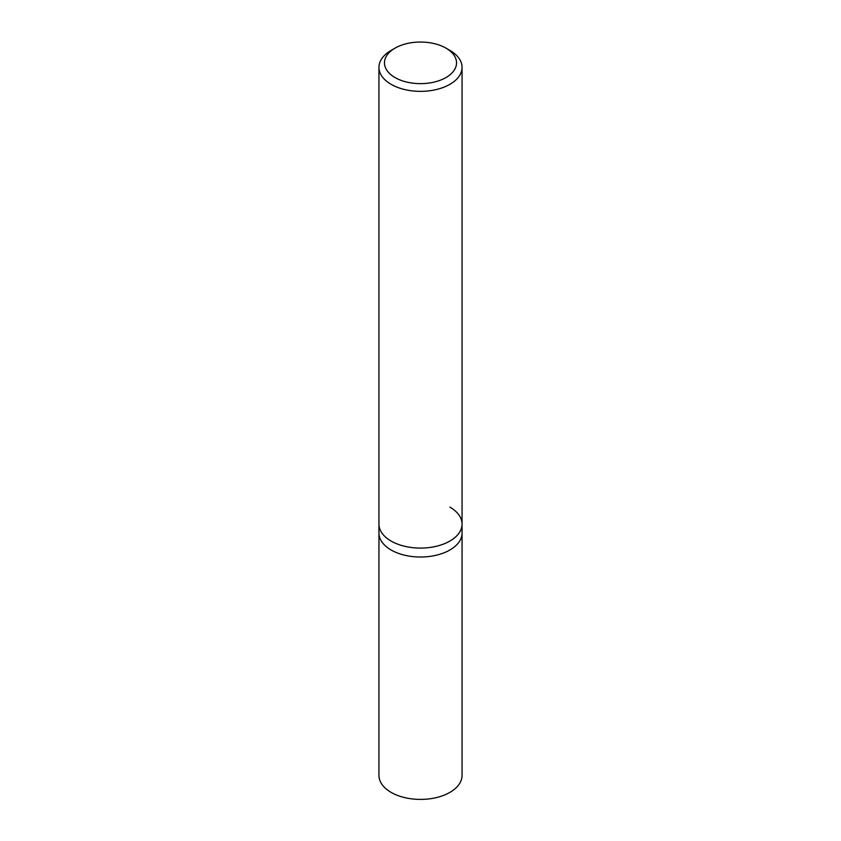 <?xml version="1.0" encoding="UTF-8"?>
<svg xmlns="http://www.w3.org/2000/svg" width="841" height="841" viewBox="0 0 841 841"><rect width="100%" height="100%" fill="white"/><g stroke="black" fill="none" stroke-linecap="round" stroke-linejoin="round"><path stroke-width="1.26" d="M395.028 48.137L391.118 50.407A41.556 23.99 0 0 0 378.944 67.364A41.556 23.99 0 0 0 391.118 84.331A41.556 23.99 0 0 0 436.405 89.535A41.556 23.99 0 0 0 462.056 67.364A41.556 23.99 0 0 0 449.882 50.407L445.972 48.137A36.016 20.794 180 0 1 445.972 77.551A36.016 20.794 180 0 1 395.028 77.551A36.016 20.794 180 0 1 395.028 48.137A36.016 20.794 180 0 1 445.972 48.137L449.882 50.407M449.882 507.134A41.556 23.99 180 0 1 462.056 524.09A41.556 23.99 180 0 1 436.405 546.261A41.556 23.99 180 0 1 391.118 541.057A41.556 23.99 180 0 1 378.944 524.09L378.944 533.026A41.556 23.99 0 0 0 391.118 549.993A41.556 23.99 0 0 0 436.405 555.197A41.556 23.99 0 0 0 462.056 533.026L462.056 775.413A41.556 23.99 0 0 1 436.405 797.583A41.556 23.99 0 0 1 391.118 792.38A41.556 23.99 0 0 1 378.944 775.413L378.944 533.026A41.556 23.99 0 0 0 391.118 549.993A41.556 23.99 0 0 0 436.405 555.197A41.556 23.99 0 0 0 462.056 533.026L462.056 524.09A41.556 23.99 180 0 1 436.405 546.261A41.556 23.99 180 0 1 391.118 541.057A41.556 23.99 180 0 1 378.944 524.09L378.944 67.364M462.056 67.364L462.056 524.09"/></g></svg>
